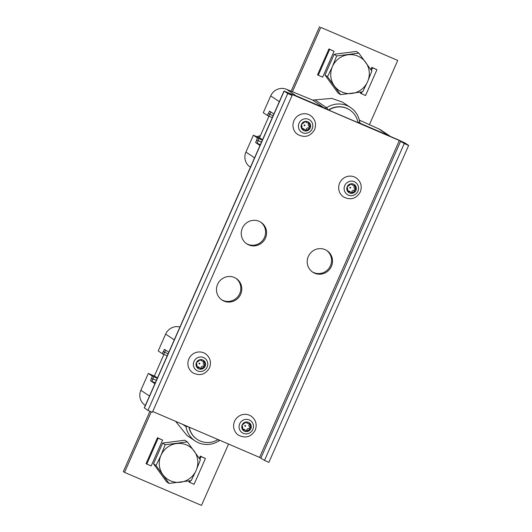 <?xml version="1.0" encoding="UTF-8"?>
<svg xmlns="http://www.w3.org/2000/svg" width="532" height="532" viewBox="0 0 532 532"><rect width="100%" height="100%" fill="white"/><g stroke="black" fill="none" stroke-linecap="round" stroke-linejoin="round"><path stroke-width="0.8" d="M309.657 124.455L309.737 123.278A4.854 4.721 -56.2 0 1 306.346 130.965L309.132 128.611C310.282 128.431 310.542 127.853 309.897 126.889L309.657 124.455L308.66 123.79A1.702 1.649 123.8 0 0 308.899 126.217A0.971 0.944 123.8 0 1 308.134 127.946A1.702 1.649 123.8 0 0 306.173 129.429A0.971 0.944 123.8 0 1 305.468 130.254A4.848 4.715 -56.2 0 1 305.302 130.274A0.971 0.944 123.8 0 0 305.468 130.254M306.346 130.965L305.328 130.333L306.346 130.965A4.854 4.721 -56.2 0 1 301.524 124.328A4.854 4.721 -56.2 0 1 309.737 123.278L309.504 123.052M305.461 121.409L306.971 122.819L306 122.167A1.696 1.649 123.8 0 1 305.395 121.416L306.365 122.014L305.395 121.416L302.562 123.737C301.464 123.956 301.212 124.535 301.797 125.466L302.236 129.323M309.737 123.278L306.971 122.819M308.66 123.79A0.971 0.944 123.8 0 0 308.859 122.892M302.003 129.103L303.12 129.382L302.123 128.717A0.971 0.944 123.8 0 1 301.85 128.791M305.328 130.333L304.676 129.495L303.12 129.382M304.676 129.495L303.699 128.844A1.696 1.649 123.8 0 0 302.123 128.717M293.957 120.671A11.431 11.112 -56.2 0 1 310.548 115.564C315.283 119.268 316.626 123.956 314.585 129.622C310.495 136.431 304.903 138.081 297.814 134.549A11.431 11.112 -56.2 0 1 293.957 120.671M399.339 140.515L289.415 93.326L292.128 95.414L287.732 93.526L284.028 91.005L398.388 139.876L405.071 143.035L408.649 145.435L404.254 143.547L399.339 140.515L259.583 457.387L152.717 411.509M242.366 228.155A12.908 12.549 -56.2 0 1 261.099 222.389A12.908 12.549 -56.2 0 1 265.455 238.063A12.908 12.549 -56.2 0 1 246.722 243.829A12.908 12.549 -56.2 0 1 242.366 228.155M308.321 256.464A12.908 12.549 -56.2 0 1 327.054 250.705A12.908 12.549 -56.2 0 1 331.409 266.379A12.908 12.549 -56.2 0 1 312.676 272.138A12.908 12.549 -56.2 0 1 308.321 256.464M217.588 284.334A12.908 12.549 -56.2 0 1 236.321 278.575A12.908 12.549 -56.2 0 1 240.67 294.249A12.908 12.549 -56.2 0 1 221.944 300.008A12.908 12.549 -56.2 0 1 217.588 284.334M238.449 435.149A11.431 11.112 -56.2 0 1 234.592 421.264A11.431 11.112 -56.2 0 1 251.184 416.164C255.912 419.868 257.262 424.549 255.22 430.215C251.131 437.031 245.538 438.674 238.449 435.149M192.75 372.766A11.431 11.112 -56.2 0 1 188.893 358.887A11.431 11.112 -56.2 0 1 205.478 353.78C210.213 357.484 211.563 362.166 209.522 367.838C205.432 374.648 199.839 376.29 192.75 372.766M343.512 196.933A11.431 11.112 -56.2 0 1 339.655 183.055A11.431 11.112 -56.2 0 1 356.247 177.947C360.982 181.651 362.325 186.34 360.284 192.005C356.194 198.815 350.601 200.464 343.512 196.933M357.963 122.526A19.664 19.125 123.8 0 0 349.916 110.058A19.664 19.125 123.8 0 0 328.882 110.038M349.916 110.058L349.677 109.898A19.664 19.125 123.8 0 0 328.59 109.911M292.128 95.414L152.371 412.287L147.976 410.398L144.272 407.878L284.028 91.005M294.715 95.374A12.289 11.95 -56.2 0 1 296.537 95.979L324.347 107.916A2.461 2.387 123.8 0 0 326.628 107.697A22.125 21.513 -56.2 0 1 350.568 107.537L342.482 102.111L331.802 98.4L312.656 100.083L286.662 89.363A12.289 11.95 123.8 0 0 270.715 95.88L263.28 112.731L267.297 115.424L269.558 111.115L273.88 114.014M250.419 167.214L250.08 166.988A12.289 11.95 123.8 0 1 245.937 152.059L253.372 135.208L259.968 138.041L262.529 139.756M268.973 116.215L259.443 137.815M260.002 145.482L255.679 142.583L257.388 137.901L262.376 140.109M260.367 144.651L255.679 142.583M260.613 222.083A12.908 12.549 -56.2 0 1 264.497 237.425A12.908 12.549 -56.2 0 1 246.25 243.496M326.568 250.392A12.908 12.549 -56.2 0 1 330.452 265.734A12.908 12.549 -56.2 0 1 312.211 271.812M235.836 278.263A12.908 12.549 -56.2 0 1 239.719 293.604A12.908 12.549 -56.2 0 1 221.472 299.682M179.942 327.007A12.289 11.95 123.8 0 0 165.651 334.096L158.217 350.947L162.233 353.64L164.494 349.331L168.817 352.231M157.465 377.973L154.898 376.25L148.302 373.424L152.325 376.117L157.306 378.325M163.909 354.425L154.38 376.031M154.938 383.692L150.616 380.792L152.325 376.117M155.304 382.867L150.616 380.792M408.649 145.435L268.893 462.308L264.497 460.419L259.583 457.387M189.173 427.163A19.664 19.125 123.8 0 0 197.173 439.372A19.664 19.125 123.8 0 0 217.994 439.532M188.94 427.063A19.664 19.125 123.8 0 0 196.933 439.213L197.173 439.372M350.568 107.537A22.125 21.513 -56.2 0 1 359.679 121.881A2.461 2.387 123.8 0 0 361.068 123.683L388.879 135.62A12.289 11.95 -56.2 0 1 390.574 136.525L380.892 130.027A12.289 11.95 123.8 0 0 379.003 128.997L359.319 120.112M268.567 113.363L269.771 114.3L268.673 116.082L267.297 115.424M268.673 116.082L272.284 117.632M253.372 135.208L257.388 137.901M257.016 143.214L258.14 140.661L256.67 140.335M261.491 142.104L258.14 140.661L258.765 138.559M292.387 91.817L320.796 27.398L397.743 60.435L369.461 124.561M360.882 92.122L360.417 93.186L365.531 95.554L376.929 69.712L371.815 67.345L370.831 69.586M334.056 51.305L328.942 48.937L317.544 74.786L318.262 75.265L322.658 77.153L334.056 51.305L329.66 49.416L318.262 75.265M397.743 60.435L320.796 27.398M291.084 91.258L319.599 26.6M376.929 69.712L372.533 67.823L371.396 70.404M371.815 67.345L372.533 67.823M361.886 91.956L361.135 93.665M328.942 48.937L329.66 49.416M358.834 53.127L356.32 51.438L334.156 54.271L324.999 75.032L338.006 92.96L340.52 94.643L362.684 91.817L367.605 81.662L371.841 71.055L358.834 53.127L336.67 55.953L332.427 66.56L327.513 76.714L340.52 94.643M334.156 54.271L336.67 55.953M324.999 75.032L327.513 76.714M332.427 66.56A19.664 19.125 123.8 0 0 334.355 85.905A19.664 19.125 123.8 0 0 351.945 93.459A19.664 19.125 123.8 0 0 367.605 81.662A19.664 19.125 123.8 0 0 365.677 62.317A19.664 19.125 123.8 0 0 348.094 54.769A19.664 19.125 123.8 0 0 332.427 66.56M270.808 111.953L269.771 114.3L273.122 115.737M167.221 355.848L163.61 354.299L165.738 350.169M168.059 353.953L163.504 351.579M163.61 354.299L162.233 353.64M151.953 381.424L153.695 376.769M151.607 378.545L156.428 380.32M148.302 373.424L140.874 390.275A12.289 11.95 123.8 0 0 145.017 405.204L145.349 405.431M220.002 440.396A2.461 2.387 123.8 0 0 219.031 440.775A22.125 21.513 -56.2 0 1 195.091 440.935A22.125 21.513 -56.2 0 1 185.981 426.591A2.461 2.387 123.8 0 0 185.602 425.627M228.541 444.06L201.488 505.4L124.541 472.369L151.254 411.801M162.579 440.09L157.472 437.723L146.074 463.572L146.785 464.05L151.181 465.939L162.579 440.09L158.184 438.202L146.785 464.05M189.412 480.908L188.94 481.972L194.054 484.339L205.452 458.498L200.338 456.13L199.354 458.365M124.541 472.369L123.351 471.565L149.951 411.243M195.091 440.935L186.998 435.509L175.627 421.344M157.472 437.723L158.184 438.202M200.338 456.13L201.056 456.609L199.919 459.189M190.416 480.735L189.658 482.451M205.452 458.498L201.056 456.609M187.357 441.906L184.85 440.223L162.679 443.056L153.522 463.811L166.536 481.746L169.043 483.428L191.214 480.602L196.128 470.448L200.371 459.841L187.357 441.906L165.193 444.739L160.957 455.345L156.036 465.5L169.043 483.428M162.679 443.056L165.193 444.739M153.522 463.811L156.036 465.5M160.957 455.345A19.664 19.125 123.8 0 0 162.885 474.69A19.664 19.125 123.8 0 0 180.468 482.245A19.664 19.125 123.8 0 0 196.128 470.448A19.664 19.125 123.8 0 0 194.207 451.103A19.664 19.125 123.8 0 0 176.617 443.555A19.664 19.125 123.8 0 0 160.957 455.345M404.254 143.547L264.497 460.419M287.732 93.526L147.976 410.398M246.981 431.565L245.964 430.933L246.981 431.565A4.854 4.721 -56.2 0 1 242.16 424.922A4.854 4.721 -56.2 0 1 250.366 423.878A4.854 4.721 -56.2 0 1 246.981 431.565L247.806 430.694L246.808 430.029A1.702 1.649 123.8 0 1 248.77 428.539A0.971 0.944 123.8 0 0 249.535 426.817A1.702 1.649 123.8 0 1 249.295 424.383A0.971 0.944 123.8 0 0 249.495 423.492M250.133 423.652L250.532 427.482C251.171 428.453 250.918 429.025 249.767 429.211L247.806 430.694M246.09 422.002L247.606 423.419L246.629 422.767A1.696 1.649 123.8 0 1 246.03 422.009L247.001 422.614L246.03 422.009L243.191 424.337C242.1 424.556 241.847 425.135 242.432 426.059L242.865 429.923M250.366 423.878L247.606 423.419M246.103 430.847A4.848 4.715 -56.2 0 1 245.937 430.873A0.971 0.944 123.8 0 0 246.808 430.029M242.639 429.696L243.749 429.982L242.752 429.311A0.971 0.944 123.8 0 1 242.486 429.391M245.964 430.933L245.312 430.095L243.749 429.982M245.312 430.095L244.334 429.444A1.696 1.649 123.8 0 0 242.752 429.311M201.282 369.181L200.258 368.55L201.282 369.181A4.854 4.721 -56.2 0 1 196.461 362.538A4.854 4.721 -56.2 0 1 204.667 361.494A4.854 4.721 -56.2 0 1 201.282 369.181L202.107 368.31L201.109 367.645A1.702 1.649 123.8 0 1 203.071 366.156A0.971 0.944 123.8 0 0 203.836 364.433A1.702 1.649 123.8 0 1 203.596 362.006A0.971 0.944 123.8 0 0 203.796 361.108M204.434 361.268L204.833 365.098C205.472 366.069 205.219 366.641 204.069 366.827L202.107 368.31M200.391 359.625L201.907 361.035L200.93 360.383A1.696 1.649 123.8 0 1 200.325 359.632L201.302 360.231L200.325 359.632L197.492 361.953C196.401 362.172 196.148 362.751 196.734 363.675L197.166 367.539M204.667 361.494L201.907 361.035M200.245 368.496A0.971 0.944 123.8 0 0 201.109 367.645M196.94 367.319L198.05 367.599L197.053 366.927A0.971 0.944 123.8 0 1 196.787 367.007M200.258 368.55L199.606 367.712L198.05 367.599M199.606 367.712L198.636 367.06A1.696 1.649 123.8 0 0 197.053 366.927M352.044 193.349L351.027 192.717L352.044 193.349A4.854 4.721 -56.2 0 1 347.223 186.705A4.854 4.721 -56.2 0 1 355.436 185.661A4.854 4.721 -56.2 0 1 352.044 193.349L352.869 192.478L351.871 191.813A1.702 1.649 123.8 0 1 353.833 190.323A0.971 0.944 123.8 0 0 354.598 188.601A1.702 1.649 123.8 0 1 354.359 186.173A0.971 0.944 123.8 0 0 354.558 185.276M355.203 185.435L355.595 189.272C356.241 190.237 355.981 190.808 354.837 190.995L352.869 192.478M351.16 183.793L352.669 185.203L351.699 184.551A1.696 1.649 123.8 0 1 351.093 183.799L352.064 184.398L351.093 183.799L348.261 186.12C347.163 186.34 346.911 186.918 347.496 187.843L347.935 191.706M355.436 185.661L352.669 185.203M351.167 192.637A4.848 4.715 -56.2 0 1 351.007 192.657A0.971 0.944 123.8 0 0 351.871 191.813M347.702 191.487L348.819 191.766L347.822 191.094A0.971 0.944 123.8 0 1 347.556 191.174M351.027 192.717L350.375 191.879L348.819 191.766M350.375 191.879L349.398 191.227A1.696 1.649 123.8 0 0 347.822 191.094M309.897 126.889L308.899 126.217M312.191 128.844A7.342 7.142 -56.2 0 1 302.668 132.741A7.342 7.142 -56.2 0 1 299.057 123.205A7.342 7.142 123.8 0 1 308.587 119.314A7.342 7.142 123.8 0 1 312.191 128.844M304.909 125.459A0.419 0.406 123.8 0 0 304.703 124.914A0.419 0.406 123.8 0 0 304.158 125.133A0.419 0.406 -56.2 0 0 304.364 125.678A0.419 0.406 -56.2 0 0 304.909 125.459M309.132 128.611L308.134 127.946M307.17 130.094L306.173 129.429M284.155 91.125L144.398 407.997M359.679 121.881L358.023 122.553M360.357 123.205L361.035 123.843M315.31 100.109L326.628 107.697L328.164 109.732M312.656 100.083L324.314 108.076M286.662 89.363L296.504 96.139M270.715 95.88L279.333 101.659M245.937 152.059L254.555 157.838M379.003 128.997L388.845 135.78M165.651 334.096L174.263 339.875M140.874 390.275L149.485 396.054M182.662 424.37L185.981 426.591L187.67 426.518M219.031 440.775L218.546 439.771M400.676 141.146L260.919 458.019M252.826 429.444A7.342 7.142 -56.2 0 1 243.297 433.341A7.342 7.142 -56.2 0 1 239.693 423.805A7.342 7.142 123.8 0 1 249.222 419.914A7.342 7.142 123.8 0 1 252.826 429.444M250.293 425.055L249.295 424.383M250.532 427.482L249.535 426.817M249.767 429.211L248.77 428.539M245.545 426.052A0.419 0.406 123.8 0 0 245.338 425.507A0.419 0.406 123.8 0 0 244.793 425.733A0.419 0.406 -56.2 0 0 244.999 426.278A0.419 0.406 -56.2 0 0 245.545 426.052M207.128 367.06A7.342 7.142 -56.2 0 1 197.598 370.957A7.342 7.142 -56.2 0 1 193.994 361.421A7.342 7.142 123.8 0 1 203.523 357.531A7.342 7.142 123.8 0 1 207.128 367.06M204.594 362.671L203.596 362.006M204.833 365.098L203.836 364.433M204.069 366.827L203.071 366.156M199.846 363.675A0.419 0.406 123.8 0 0 199.64 363.13A0.419 0.406 123.8 0 0 199.094 363.349A0.419 0.406 -56.2 0 0 199.3 363.895A0.419 0.406 -56.2 0 0 199.846 363.675M357.896 191.227A7.342 7.142 -56.2 0 1 348.367 195.124A7.342 7.142 -56.2 0 1 344.756 185.588A7.342 7.142 123.8 0 1 354.285 181.698A7.342 7.142 123.8 0 1 357.896 191.227M355.356 186.838L354.359 186.173M355.595 189.272L354.598 188.601M354.837 190.995L353.833 190.323M350.615 187.843A0.419 0.406 123.8 0 0 350.408 187.297A0.419 0.406 123.8 0 0 349.863 187.517A0.419 0.406 -56.2 0 0 350.069 188.062A0.419 0.406 -56.2 0 0 350.615 187.843M260.261 135.966A4.422 4.369 -145.1 0 0 257.136 136.824L260.427 135.587"/></g></svg>
